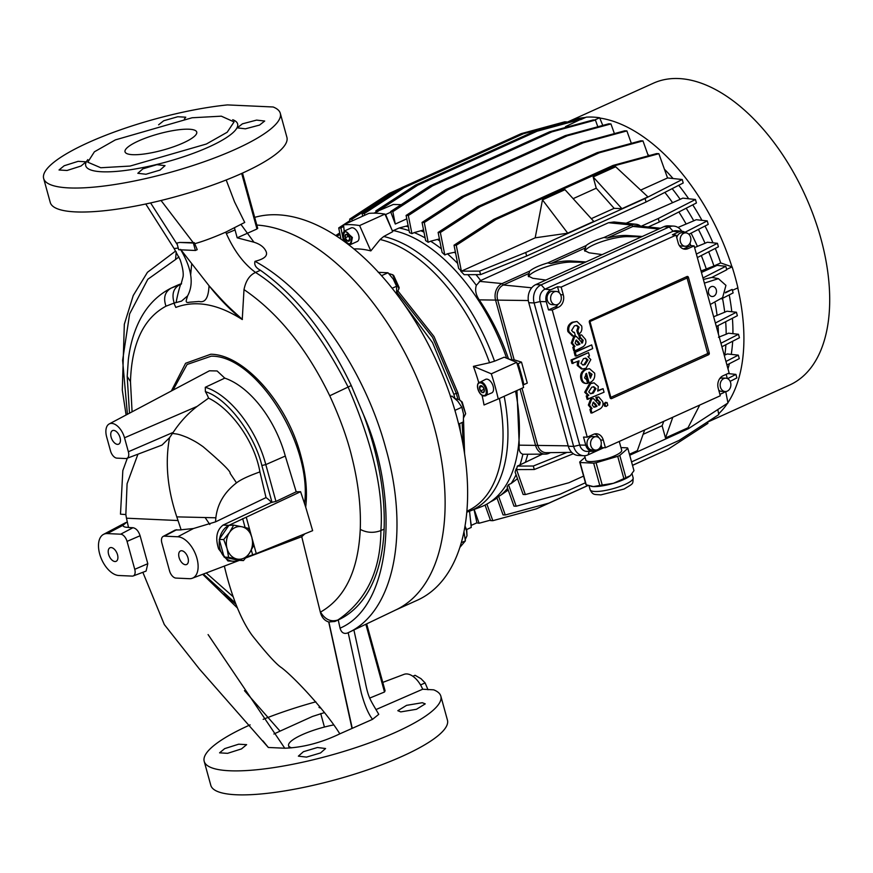 <?xml version="1.0" encoding="UTF-8"?>
<svg xmlns="http://www.w3.org/2000/svg" width="873" height="873" viewBox="0 0 873 873"><rect width="100%" height="100%" fill="white"/><g stroke="black" fill="none" stroke-linecap="round" stroke-linejoin="round"><path stroke-width="1.31" d="M206.388 144.012L227.198 132.238L234.062 121.904L221.327 116.174L192.093 117.768L115.378 139.887L94.393 151.804L87.769 162.192L100.777 167.747L130.066 166.066L206.388 144.012M171.359 390.984L185.6 363.266L210.764 354.242C244.025 354.405 287.206 403.01 300.836 455.619C305.921 474.301 307.536 491.466 305.692 507.115L300.585 491.695L296.198 491.815L285.296 456.044A82.793 46.062 -114.3 0 0 224.776 378.129L205.286 387.285L205.384 391.65A20.526 11.414 -114.3 0 1 208.56 398.143L197.134 406.392C187.935 413.453 179.958 422.106 173.214 432.364L172.494 433.412C177.677 434.252 177.699 433.674 187.302 437.504C196.021 441.705 197.571 442.906 202.994 446.616C222.015 462.865 231.05 471.758 230.101 473.319L236.507 482.867C242.814 478.055 254.239 473.995 259.914 471.889C254.349 440.276 230.145 408.324 208.56 398.143M304.546 503.492C312.545 444.346 255.876 354.962 211.157 356.195L187.095 364.478L172.985 390.122M117.517 554.748A7.442 4.136 -114.3 0 0 109.998 547.764A7.442 4.136 -114.3 0 0 108.601 554.344A7.442 4.136 -114.3 0 0 116.12 561.317A7.442 4.136 -114.3 0 0 117.517 554.748M120.048 437.58A7.442 4.136 -114.3 0 0 112.53 430.596A7.442 4.136 -114.3 0 0 111.133 437.177A7.442 4.136 -114.3 0 0 118.652 444.161A7.442 4.136 -114.3 0 0 120.048 437.58M188.011 557.934A7.442 4.136 -114.3 0 0 180.482 550.95A7.442 4.136 -114.3 0 0 179.085 557.531A7.442 4.136 -114.3 0 0 186.615 564.504A7.442 4.136 -114.3 0 0 188.011 557.934M259.532 125.079L245.4 128.822L237.27 127.851L242.443 123.824L256.586 120.103L264.705 121.031L259.532 125.079M159.977 170.093L145.955 174.251L137.825 173.291L142.888 168.838L156.9 164.659L165.041 165.663L159.977 170.093M80.971 166.045L67.035 170.486L59.026 169.984L64.155 165.761L78.101 161.341L86.089 161.8L80.971 166.045M422.303 702.71L425.249 703.878L416.465 709.28L400.762 711.899L397.815 710.698L406.6 705.34L422.303 702.71M320.522 752.952L306.499 757.109L298.37 756.149L303.433 751.697L317.445 747.506L325.585 748.521L320.522 752.952M241.515 748.892L227.58 753.334L219.57 752.832L224.699 748.619L238.645 744.2L246.633 744.647L241.515 748.892M158.602 124.806L163.709 120.747L177.776 116.742L185.763 117.2L184.378 119.023M138.578 140.935A37.19 8.403 -15.4 0 0 125.025 151.826A37.19 8.403 -15.4 0 0 146.26 153.703A37.19 8.403 -15.4 0 0 183.188 142.954A37.19 8.403 -15.4 0 0 196.741 132.074A37.19 8.403 -15.4 0 0 175.517 130.197A37.19 8.403 -15.4 0 0 138.578 140.935M43.65 178.485L50.263 202.481A122.733 27.729 -15.4 0 0 120.31 208.669A122.733 27.729 -15.4 0 0 242.192 173.225A122.733 27.729 -15.4 0 0 286.901 137.301L280.298 113.304A122.733 27.729 164.6 0 1 235.59 149.228A122.733 27.729 164.6 0 1 113.697 184.683A122.733 27.729 164.6 0 1 43.65 178.485A122.733 27.729 164.6 0 1 88.359 142.572A122.733 27.729 164.6 0 1 227.493 104.913L273.14 106.986A122.733 27.729 164.6 0 1 280.298 113.304M376.077 709.531L422.685 689.223L433.685 689.834A122.733 27.729 164.6 0 1 440.843 696.152A122.733 27.729 164.6 0 1 396.135 732.076A122.733 27.729 164.6 0 1 274.242 767.531A122.733 27.729 164.6 0 1 204.195 761.332A122.733 27.729 164.6 0 1 248.903 725.419A122.733 27.729 164.6 0 1 250.125 724.863M204.195 761.332L210.808 785.329A122.733 27.729 -15.4 0 0 280.855 791.527A122.733 27.729 -15.4 0 0 402.737 756.073A122.733 27.729 -15.4 0 0 447.445 720.149L440.843 696.152M353.871 629.837L365.11 681.3C368.384 698.236 370.207 699.568 378.762 714.332L372.542 719.341C368.384 713.994 364.63 705.188 361.302 692.911L348.185 632.685M262.969 740.871L268.327 747.474L284.762 748.216C302.866 747.55 321.209 742.759 339.815 733.844L372.542 719.341M244.462 690.641L280.047 731.138L273.915 734.018M280.047 731.138L312.425 716.471L324.407 712.619M177.776 536.775A22.316 12.418 65.7 0 1 196.938 558.338A22.316 12.418 65.7 0 1 192.344 578.232A22.316 12.418 65.7 0 1 189.321 578.69L175.942 578.079A7.442 4.136 65.7 0 1 169.548 570.898L161.854 542.951A7.442 4.136 65.7 0 1 163.12 536.437A7.442 4.136 65.7 0 1 164.397 536.164L177.776 536.775L193.424 528.536L181.486 529.736M233.244 561.219A18.595 14.874 -87.4 0 1 224.623 557.236L238.482 560.291A18.595 14.874 -87.4 0 1 233.244 561.219L227.962 560.979L218.643 548.953C215.129 538.074 216.602 530.118 223.052 525.088L271.492 502.379A27.958 15.55 -114.3 0 0 266.014 497.588L215.5 521.879L193.424 528.536M206.224 572.972L232.982 596.565M205.199 517.667L209.836 524.509M338.244 619.95A195.694 108.863 -114.3 0 0 341.278 618.455A191.864 106.735 -114.3 0 0 384.109 529.114A205.908 114.549 -114.3 0 0 363.626 414.981L351.262 385.55C326.862 334.381 296.58 295.947 260.405 270.259C255.811 267.804 254.01 264.835 255.003 261.322C310.133 291.124 364.619 369.039 385.811 448.373C410.124 533.556 393.647 612.835 347.421 633.056L347.421 633.056C343.744 634.158 341.288 632.532 340.055 628.167L338.244 619.95L334.894 621.467L328.717 621.991C324.472 620.616 321.679 617.342 320.336 612.191L320.522 612.093C345.053 598.06 358.29 570.484 360.254 529.387C361.095 506.776 358.279 482.594 351.819 456.852C347.378 438.432 340.023 418.08 329.743 395.785C306.652 348.272 278.072 312.872 244.004 289.596L242.247 319.529C217.868 303.957 195.716 299.93 175.8 307.427L173.934 303.149L181.486 301.13L187.597 295.892C194.09 283.867 191.744 268.371 180.558 249.416M165.99 306.183C163.131 297.868 164.877 291.822 171.195 288.079L179.696 284.762C173.378 288.21 171.544 294.299 174.196 303.029L165.99 306.183C143.532 318.296 131.692 343.427 130.47 381.599L132.085 411.816M176.106 302.538A208.265 115.858 65.7 0 1 180.591 284.358A208.265 115.858 65.7 0 0 176.106 302.538M235.044 229.926L226.391 233.549M428.01 689.757L425.107 682.904L420.993 678.681L415.068 675.287L412.874 676.28M420.557 684.967L425.107 682.904M228.868 525.371L219.57 538.903A18.595 14.874 -87.4 0 1 228.868 525.371L233.669 525.11L241.963 526.779A16.369 13.084 -87.4 0 1 251.828 537.288A16.369 13.084 -87.4 0 1 249.296 553.395A16.369 13.084 -87.4 0 1 236.91 559.004A16.369 13.084 -87.4 0 1 227.045 548.495A16.369 13.084 -87.4 0 1 229.577 532.377A16.369 13.084 -87.4 0 1 241.963 526.779L248.499 528.372L251.828 537.288L253.388 546.116L249.296 553.395L243.447 560.597L228.617 557.323L227.045 548.495L223.728 539.579L229.577 532.377L233.669 525.11M252.297 539.165L256.269 553.58L246.688 556.876M229.785 524.924L300.585 491.695M219.407 539.961L223.979 556.538A18.595 14.874 -87.4 0 1 219.407 539.961L219.243 539.372L223.728 539.579M181.562 283.649A167.354 93.105 -114.3 0 0 176.641 285.58L171.195 288.079M191.645 264.443L190.674 274.755M394.923 610.347A208.265 115.858 65.7 0 0 425.904 400.554A208.265 115.858 65.7 0 0 256.815 225.059A208.265 115.858 65.7 0 1 425.489 399.419A208.265 115.858 65.7 0 1 396.146 609.78L347.727 632.914M257.24 228.104L256.978 228.999L237.183 237.816L253.956 242.203C259.936 244.08 263.886 247.004 265.829 250.977C268.251 255.505 264.65 258.954 255.003 261.322M260.405 270.259L255.549 272.452C288.985 293.503 319.834 331.675 348.087 386.979C372.869 444.313 383.804 492.176 380.879 530.577C380.715 570.658 366.409 600.46 337.927 619.972L334.894 621.467M366.66 623.857L385.08 690.739L384.502 692.005L369.606 698.127M237.183 237.816L234.564 228.148M241.33 224.918L253.956 242.203M244.004 289.596C245.793 280.768 249.634 275.05 255.549 272.452C243.48 263.581 233.549 250.136 225.725 232.142C213.536 237.489 203.202 241.341 194.723 243.698L197.233 249.656L195.41 250.486L193.369 243.054L179.751 242.443L194.275 242.639L194.723 243.698M226.183 179.98L234.553 201.914L244.724 222.44L225.725 232.142M109.201 423.951A14.874 8.272 65.7 0 1 124.512 437.788L128.364 451.756A7.442 4.136 65.7 0 1 126.836 458.39A7.442 4.136 65.7 0 1 125.821 458.543L116.906 458.139A7.442 4.136 65.7 0 1 110.522 450.948L106.67 436.98A14.874 8.272 65.7 0 1 109.201 423.951L209.433 370.796L217.104 370.96L224.776 378.129M305.692 507.115L312.643 530.653L256.269 553.58M320.336 612.191L301.742 536.709L304.928 533.796M179.696 284.762L181.355 284.009M271.492 502.379L275.955 501.429L296.198 491.815M246.361 517.613L251.271 535.411M118.826 575.503A22.316 12.418 65.7 0 1 100.722 557.181A22.316 12.418 65.7 0 1 103.472 534.396A22.316 12.418 65.7 0 1 107.281 533.589L120.67 534.189A7.442 4.136 65.7 0 1 127.054 541.38L134.748 569.316A7.442 4.136 65.7 0 1 133.22 575.951A7.442 4.136 65.7 0 1 132.216 576.104L118.826 575.503M128.833 527.347C125.123 527.434 123.158 526.757 122.94 525.339L127.218 521.814M285.296 456.044L265.807 464.6C256.4 428.883 229.512 394.498 205.286 387.285M266.014 497.588L259.914 471.889M352.256 728.333L328.881 622.034M142.856 572.306L164.32 624.566L199.371 668.98L268.327 747.474M192.344 578.232L239.267 560.411M245.815 557.923L301.742 536.709M224.35 566.064C227.253 578.45 236.103 613.49 252.232 635.5C266.734 653.768 276.523 664.517 281.608 667.747C295.26 678.125 326.055 711.517 339.815 733.844M284.762 748.216L208.09 634.573M181.148 529.878L178.037 520.537L126.476 518.202L128.517 527.499L132.969 527.718C136.123 528.318 138.501 530.991 140.095 535.738L127.054 541.38M126.476 518.202L125.843 514.568L120.485 514.164L122.831 470.58L127.338 458.194M133.22 575.951L146.086 571.084L147.799 563.685L140.095 535.738M181.148 529.889L175.277 529.998L163.12 536.437M215.86 517.787C217.453 503.874 224.339 492.241 236.507 482.867C224.328 492.23 217.453 503.874 215.86 517.787L215.5 521.879L215.86 517.787L176.793 516.871L178.037 520.537M137.945 454.178L127.087 483.718L125.843 514.568M126.836 458.39L162.007 445.077L169.558 437.689L172.494 433.412M169.558 437.689C164.942 462.33 167.354 488.727 176.793 516.871M263.166 719.352A122.733 27.729 164.6 0 1 315.84 701.827M321.078 708.298L319.027 707.436L319.529 706.344M382.789 682.391L404.024 674.36A20.286 11.284 65.7 0 1 422.685 689.223M181.595 301.087L173.934 303.149M178.245 248.041L174.109 248.554L145.769 203.998M150.603 202.94L177.295 244.615M193.228 242.639L161.047 200.495M195.41 250.486L178.703 249.722L176.881 243.087L179.751 242.443M180.602 249.383L209.062 285.766C226.653 305.299 225.594 304.142 242.399 319.463M194.275 242.639L193.369 243.054M209.062 285.766C219.549 299.057 230.614 310.308 242.247 319.529M187.597 295.892C186.407 300.203 184.399 303.498 189.779 302.178L199.088 301.48C206.879 303.357 208.571 294.245 209.029 285.809M223.979 556.538L224.623 557.236M228.617 557.323L224.132 557.127M238.482 560.291L243.447 560.597M291.691 747.834A37.19 8.403 164.6 0 1 288.581 745.607A37.19 8.403 164.6 0 1 333.453 724.972M486.774 379.133A7.442 4.136 -114.3 0 0 485.628 379.34L480.576 381.938C486.108 381.752 490.277 396.298 484.58 395.906L491.761 392.894A7.442 4.136 -114.3 0 0 492.852 385.364A7.442 4.136 -114.3 0 0 486.774 379.133M480.968 385.68A3.721 2.073 -114.3 0 0 480.892 385.68A3.721 2.073 -114.3 0 0 479.517 387.448A3.721 2.073 -114.3 0 0 480.554 390.94A3.721 2.073 -114.3 0 0 482.976 392.664A3.721 2.073 -114.3 0 0 484.362 390.908A3.721 2.073 -114.3 0 0 483.315 387.416A3.721 2.073 -114.3 0 0 480.968 385.68M481.023 385.735L479.517 387.448L480.554 390.94L482.976 392.664L484.362 390.908L483.315 387.416L481.023 385.735M480.554 390.94L484.133 389.325M479.517 387.448L482.082 386.281M344.933 230.756C342.827 232.458 342.303 234.804 343.329 237.783C345.653 243.032 348.229 245.204 351.066 244.309L357.253 241.505A7.442 4.136 -114.3 0 0 358.65 234.924A7.442 4.136 -114.3 0 0 351.132 227.951L344.933 230.756L352.386 237.489L351.001 244.331M346.472 234.291A3.721 2.073 -114.3 0 0 345.435 234.772A3.721 2.073 -114.3 0 0 345.239 237.805A3.721 2.073 -114.3 0 0 347.236 240.817A3.721 2.073 -114.3 0 0 349.429 240.795A3.721 2.073 -114.3 0 0 349.626 237.762A3.721 2.073 -114.3 0 0 347.629 234.75A3.721 2.073 -114.3 0 0 346.472 234.291M346.821 234.662L345.435 234.772L345.239 237.805L347.236 240.817L349.429 240.795L349.626 237.762L346.821 234.662M347.236 240.817L349.691 239.715M345.239 237.805L348.851 236.168M398.175 291.287L434.001 336.52L457.943 392.992L459.744 399.987M463.541 420.295L464.578 453.665M465.32 539.339L466.99 535.782L466.52 530.609L464.938 526.714M465.036 526.103L466.749 530.064L466.99 535.782M463.694 417.534L465.647 413.769L461.435 401.602L459.274 399.67L455.182 398.634M459.274 399.67L462.199 402.049L465.647 413.769M392.588 274.7L393.668 275.432L399.125 287.512L398.961 288.799L392.588 274.7L388.845 273.598M396.877 292.651L398.961 288.799M395.534 610.063L417.425 600.177A208.265 115.858 -114.3 0 0 447.969 389.162A208.265 115.858 -114.3 0 0 277.745 214.802A208.265 115.858 -114.3 0 0 254.698 217.377M450.413 396.713L451.919 396.091L457.823 401.242L461.828 407.244L463.552 414.162L463.367 421.932L458.641 424.071M353.849 248.925A141.535 78.734 65.7 0 1 358.105 248.947A141.535 78.734 65.7 0 1 370.829 250.911L380.104 239.508L383.738 236.496A148.748 82.749 65.7 0 1 494.522 361.193L504.234 357.188L516.663 362.36L491.313 373.819A167.354 93.105 65.7 0 1 498.243 398.972L484.035 404.985A141.535 78.734 65.7 0 0 482.016 395.196M461.326 542.679L465.396 540.845L459.929 547.316M463.978 531.832L465.396 540.845M454.92 410.365L461.828 407.244M450.599 396.691L451.919 396.091M392.108 288.276L396.571 286.257L396.658 294.136M381.512 275.704L388.016 272.769L393.243 279.076L396.571 286.257M378.227 272.321L388.016 272.769M380.104 239.508A147.581 82.106 65.7 0 1 489.567 362.721L473.395 366.354A141.535 78.734 65.7 0 1 478.731 382.592M473.395 366.354L491.313 373.819M489.567 362.721L494.522 361.193M370.829 250.911L359.6 225.561L384.938 214.103L392.73 231.672L383.738 236.496M345.37 242.301L345.315 241.712M344.202 231.225L343.536 224.83A167.354 93.105 65.7 0 1 359.6 225.561M384.938 214.103A167.354 93.105 -114.3 0 0 368.875 213.372L343.536 224.83M469.543 511.196L471.245 527.445L466.597 529.551M498.243 398.972L523.593 387.514A167.354 93.105 -114.3 0 0 516.663 362.36M392.13 230.319A149.501 83.175 65.7 0 1 506.613 358.17M515.55 391.148A149.501 83.175 65.7 0 1 480.652 506.995L469.39 511.251A148.748 82.749 65.7 0 0 504.168 396.287M710.349 304.448L722.626 297.595L725.943 285.362L718.392 278.651L704.38 283.114M590.846 445.677A6.689 5.358 92.6 0 0 595.604 450.075A6.689 5.358 92.6 0 0 600.984 441.094A6.689 5.358 92.6 0 0 596.215 436.696A6.689 5.358 92.6 0 0 590.846 445.677M596.215 436.696L592.647 436.533A6.689 5.358 92.6 0 0 587.278 445.514A6.689 5.358 92.6 0 0 592.036 449.911L595.604 450.075M550.896 300.421A6.689 5.358 92.6 0 0 555.664 304.819A6.689 5.358 92.6 0 0 561.033 295.838A6.689 5.358 92.6 0 0 556.276 291.44A6.689 5.358 92.6 0 0 550.896 300.421M556.276 291.44L552.696 291.276A6.689 5.358 92.6 0 0 547.327 300.257A6.689 5.358 92.6 0 0 552.096 304.655L555.664 304.819M720.454 387.154A6.689 5.358 92.6 0 0 725.223 391.551A6.689 5.358 92.6 0 0 730.592 382.57A6.689 5.358 92.6 0 0 725.823 378.173A6.689 5.358 92.6 0 0 720.454 387.154M718.741 390.133A6.689 5.358 92.6 0 0 721.655 391.388L725.223 391.551A9.33 7.464 -87.4 0 1 723.313 392.839L719.909 394.378M680.438 241.854A6.689 5.358 92.6 0 0 685.196 246.251A6.689 5.358 92.6 0 0 690.576 237.27A6.689 5.358 92.6 0 0 685.807 232.873A6.689 5.358 92.6 0 0 680.438 241.854M679.096 245.149A6.689 5.358 92.6 0 0 681.627 246.088L685.196 246.251M716.264 289.738A5.052 4.049 92.6 0 0 712.663 286.42A5.052 4.049 92.6 0 0 708.603 293.208A5.052 4.049 92.6 0 0 712.204 296.525A5.052 4.049 92.6 0 0 716.264 289.738M707.632 422.096L789.792 384.949A165.575 92.112 -114.3 0 0 820.882 238.569A165.575 92.112 -114.3 0 0 653.353 83.219L567.548 122.013A165.575 92.112 -114.3 0 0 567.035 122.242M707.599 421.932A165.575 92.112 -114.3 0 0 714.409 417.458M718.643 413.824A165.575 92.112 -114.3 0 0 727.558 403.228M727.918 402.682A165.575 92.112 -114.3 0 0 737.761 287.915M727.94 373.557L735.917 374.408L736.888 377.9L730.144 381.359M573.343 453.731L534.276 469.51L516.489 469.587L517.351 466.095L519.992 464.894A148.759 82.76 -114.3 0 0 522.862 454.255C519.806 453.12 518.595 450.097 519.249 445.165L516.947 390.515M571.193 231.541L567.679 233.2L571.204 231.596M339.728 232.96L335.679 235.579M583.579 476.101L568.89 482.736L525.36 494.565L516.27 468.779M629.717 455.237L688.284 428.752L727.973 402.955L725.703 391.541M699.753 405.05L688.011 427.77L665.488 437.951L662.116 425.74L643.106 434.328M644.656 429.963L637.323 450.686L629.444 454.255M571.248 231.596L593.782 221.415L564.995 189.692L542.471 199.884L535.182 237.816L461.391 271.176L456.263 245.302L454.025 245.193L458.641 268.426L461.391 271.176M573.135 198.662L596.248 188.208L593.16 176.957L615.683 166.776L647.908 196.851L644.46 198.498L647.908 196.851M640.684 190.107L667.539 177.961L658.864 153.692L615.334 165.51L613.108 165.412L493.714 219.396L454.025 245.193M456.263 245.302L495.94 219.505L615.334 165.51M644.46 198.498L621.936 208.68L614.134 208.331L591.283 218.665M567.679 233.2L535.182 237.816M667.529 177.939L682.239 179.511L683.199 183.003L646.053 202.012L526.659 256.007L525.699 252.515L479.626 271.121L460.879 271.154M525.699 252.515L645.092 198.52L682.239 179.511M727.995 368.832A148.759 82.76 -114.3 0 0 729.392 363.692M731.258 354.383A148.759 82.76 -114.3 0 0 732.665 341.234M732.927 333.672A148.759 82.76 -114.3 0 0 732.403 318.263M731.781 311.726A148.759 82.76 -114.3 0 0 729.217 294.91M585.521 117.484A165.575 92.112 -114.3 0 0 567.548 122.013M732.414 290.338L737.914 287.85A165.87 92.276 -114.3 0 0 732.141 266.887L720.705 262.926A148.759 82.76 -114.3 0 0 715.293 248.39M731.945 266.822A165.575 92.112 -114.3 0 0 599.762 118.041L599.653 117.757A165.87 92.276 -114.3 0 0 586.263 117.146L580.752 119.634M602.785 125.428L599.762 118.041M712.968 242.836A148.759 82.76 -114.3 0 0 705.002 226.042M701.957 220.334A148.759 82.76 -114.3 0 0 692.747 204.86M688.688 198.771A148.759 82.76 -114.3 0 0 678.703 185.305M673.05 178.529A148.759 82.76 -114.3 0 0 664.418 169.231M649.239 155.59A148.759 82.76 -114.3 0 0 647.821 154.488M687.946 248.663L694.122 245.88L729.141 373.011L722.964 375.805A9.668 7.737 92.6 0 0 718.206 388.169L720.29 395.764L605.404 447.707L603.308 440.123A9.668 7.737 92.6 0 0 596.434 433.772A9.668 7.737 92.6 0 0 593.487 434.35L587.256 437.166L552.238 310.035L558.469 307.209A9.668 7.737 92.6 0 0 563.292 294.823L561.164 287.086L676.051 235.132L678.179 242.869A9.668 7.737 92.6 0 0 685.065 249.22A9.668 7.737 92.6 0 0 687.946 248.663L684.377 248.51L690.707 245.64L694.122 245.88M688.459 277.418L709.236 352.867A1.484 1.189 -87.4 0 1 708.494 354.776L611.624 398.579A1.484 1.189 -87.4 0 1 610.118 397.684L589.33 322.235A1.484 1.189 -87.4 0 1 590.072 320.336L686.942 276.534A1.484 1.189 -87.4 0 1 688.459 277.418L589.962 321.526L610.849 397.346L707.719 353.543L687.029 277.843M606.004 402.529L603.843 403.501L604.585 406.174L606.266 406.414L607.804 405.247L607.073 402.573L605.382 402.333M581.014 338.375L582.127 340.11L581.363 342.98M581.614 334.894L579.836 335.221L580.731 338.462L583.197 340.154L582.433 343.034L576.366 336.487L574.652 336.847L572.328 343.034L574.98 346.395L573.899 347.41L574.87 350.935L583.164 346.701C585.707 344.78 586.481 342.347 585.477 339.39L581.614 334.894L578.766 335.177L579.661 338.408L581.593 338.309M576.366 336.487L573.583 336.792L571.258 342.991L573.91 346.352L572.83 347.356L573.801 350.891L574.87 350.935M589.526 368.722L586.394 369.366C582.498 371.32 581.014 374.495 581.953 378.893C582.673 382.036 584.539 383.574 587.54 383.487L586.7 379.842L584.572 377.856L586.481 373.371L589.122 382.941C593.444 381.206 595.288 377.944 594.644 373.153L589.526 368.722L585.325 369.323C581.429 371.265 579.945 374.441 580.883 378.849C581.604 381.992 583.47 383.52 586.47 383.443M585.608 374.015L588.053 382.898L589.122 382.941M574.183 352.288L575.198 355.955L576.267 355.998L592.691 348.578L591.687 344.9L574.183 352.288L575.252 352.332L576.267 355.998M576.289 325.367L578.035 327.091L576.813 330.583L577.871 333.977L578.941 334.032C581.429 332.406 582.346 329.732 581.691 326L576.966 321.46L573.277 322.301C569.523 324.298 568.094 327.419 568.978 331.664L573.365 336.007L575.351 335.734L574.412 332.34L573.168 332.318M576.966 321.46L572.208 322.246C568.454 324.243 567.014 327.364 567.908 331.62L572.295 335.963L573.365 336.007M588.522 352.605L571.029 359.982L571.99 363.474L579.028 360.822L578.297 365.492L582.542 369.006L585.99 368.275L590.814 359.6L587.933 356.653L589.439 355.922L588.522 352.605L572.099 360.036L573.059 363.517M577.588 361.466L577.217 365.438L581.473 368.963L582.542 369.006M598.114 400.456L599.227 402.191L598.463 405.072M598.714 396.986L596.936 397.313L597.83 400.543L600.297 402.235L599.533 405.116L593.465 398.568L591.752 398.928L589.439 405.116L592.08 408.488L590.999 409.492L591.97 413.027L600.264 408.782C602.807 406.862 603.581 404.428 602.577 401.471L598.714 396.986L595.866 397.259L596.761 400.489L598.692 400.391M593.465 398.568L590.683 398.885L588.358 405.072L591.01 408.433L589.93 409.437L590.901 412.973L591.97 413.027M594.033 382.854L589.613 383.52L584.692 392.228L587.747 395.283L586.22 395.971L587.147 399.321L604.051 392.206L603.079 388.681L597.721 391.104L598.321 386.51L594.033 382.854L590.694 383.574L585.772 392.272L588.806 395.283L587.289 396.026L588.216 399.376M603.079 388.681L598.114 390.406M725.605 292.291L732.163 289.421L725.398 292.881M713.645 316.768L724.721 312.218A148.759 82.76 -114.3 0 0 722.528 298.337M724.721 312.218L726.958 311.214L736.419 312.228L715.369 322.999M718.457 337.251L726.183 334.239A148.759 82.76 -114.3 0 0 725.67 321.711M726.183 334.239L728.475 333.202L738.482 334.272L720.945 343.253M724.252 355.278L724.852 355.049A148.759 82.76 -114.3 0 0 725.889 344.704M724.852 355.049L727.274 353.958L738.318 355.136L725.954 361.466M490.637 501.757A148.759 82.76 -114.3 0 0 497.032 498.057M587.933 485.464L548.801 503.154L505.271 514.983L503.044 514.884L496.846 497.545L500.971 495.035A148.759 82.76 -114.3 0 0 507.584 488.28M585.412 482.769L559.713 494.391L516.183 506.22L513.957 506.111L507.082 486.872L508.49 484.69L511.12 483.5A148.759 82.76 -114.3 0 0 516.074 474.726M525.36 494.565L523.123 494.467L515.114 472.042L516.161 468.823M550.448 452.629L548.866 453.338A13.03 10.421 -87.4 0 1 545.396 454.124A13.03 10.421 -87.4 0 1 535.629 445.568L520.079 389.096M521.989 388.234L537.648 445.099A11.535 9.232 92.6 0 0 546.302 452.683L571.717 452.356M508.392 358.912L508.512 358.868C501.266 337.796 491.51 318.132 479.233 299.865C475.829 294.812 474.857 289.967 476.331 285.351A148.759 82.76 -114.3 0 0 467.873 274.668M526.659 256.007L480.587 274.613L464.163 274.689L460.769 271.197M457.648 263.428A148.759 82.76 -114.3 0 0 447.402 253.792L444.815 254.971L442.109 252.461L438.126 232.414L477.804 206.617L597.208 152.633L640.738 140.804L642.965 140.902L599.435 152.731L597.208 152.633M441.389 248.838A148.759 82.76 -114.3 0 0 430.607 241.199L428.196 242.29L425.653 240.599L422.052 222.429L461.73 196.632L581.123 142.648L624.653 130.819L626.89 130.917L583.36 142.746L581.123 142.648M425.118 237.914A148.759 82.76 -114.3 0 0 414.217 232.589L411.925 233.626L409.513 232.622L406.098 215.435L445.787 189.637L565.18 135.653L608.71 123.824L610.936 123.922L567.406 135.752L565.18 135.653M409.121 230.668A148.759 82.76 -114.3 0 0 399.147 227.984L393.396 230.581M701.041 271.012L713.939 265.981A148.759 82.76 -114.3 0 0 708.669 251.784M713.939 265.981L720.705 262.926M626.137 223.226L680.187 199.328A148.759 82.76 -114.3 0 0 672.166 188.644M680.187 199.328L682.806 198.138L695.443 199.491L658.297 218.501L641.219 226.227M677.972 227.46L693.762 220.814A148.759 82.76 -114.3 0 0 686.178 208.221M693.762 220.814L696.196 219.712L707.25 220.902L684.945 232.316M694.581 247.55L705.057 243.272A148.759 82.76 -114.3 0 0 698.411 229.413M705.057 243.272L707.37 242.236L717.431 243.305L696.381 254.087M550.852 263.548L547.72 262.937L586.023 245.629L585.445 247.899L550.852 263.548C558.818 261.562 565.529 260.7 570.986 260.972L571.291 262.096L585.15 262.293M660.49 228.235L636.854 225.78A11.535 9.232 92.6 0 0 632.914 226.434L607.172 238.078L604.04 237.478L631.637 224.994A13.03 10.421 -87.4 0 1 636.079 224.252A13.03 10.421 -87.4 0 1 640.695 226.172M585.445 247.899L584.474 250.475L589.057 252.799L602.174 254.6M585.925 261.944L570.986 260.972M642.244 236.474L627.305 235.514C621.849 235.241 615.138 236.092 607.172 238.078M511.12 483.5L517.493 478.699M534.276 469.51L533.316 466.018L517.351 466.095M717.049 315.229A147.275 81.931 -114.3 0 0 715.205 303.171M718.414 334.086A147.275 81.931 -114.3 0 0 718.043 325.618M439.425 238.94L430.607 241.199M631.332 143.358L626.89 130.917M428.196 242.29L424.278 222.528L463.956 196.731L583.36 142.746M463.956 196.731L461.73 196.632M424.278 222.528L422.052 222.429M423.547 229.992L414.217 232.589M423.972 232.109A147.275 81.931 -114.3 0 0 421.375 230.985M439.839 241.024A147.275 81.931 -114.3 0 0 437.788 239.682M395.753 191.558L391.551 193.457L389.325 193.359L401.351 187.913M389.325 193.359L349.637 219.156L350.171 221.829M391.551 193.457L351.874 219.254L352.201 220.913M351.874 219.254L349.637 219.156M686.025 223.826A147.275 81.931 -114.3 0 0 678.856 211.964M697.374 246.295A147.275 81.931 -114.3 0 0 691.078 233.167M490.44 520.155L479.081 523.243L474.159 509.45M479.081 523.243L476.767 522.883M474.028 509.494L476.931 522.807L471.256 525.371L470.361 518.977M735.917 374.408L727.624 378.653M519.992 464.894L542.373 454.167M567.003 452.41L533.316 466.018M525.524 461.784A147.275 81.931 -114.3 0 0 527.729 454.353M545.396 454.124L522.862 454.255M614.396 133.602L610.936 123.922M411.925 233.626L408.335 215.533L448.013 189.736L567.406 135.752M448.013 189.736L445.787 189.637M408.335 215.533L406.098 215.435M408.127 225.627L399.147 227.984M408.346 226.762A147.275 81.931 -114.3 0 0 406.491 226.369M349.931 220.629L338.724 227.918L340.95 239.115M343.689 226.249L340.95 228.017L343.526 240.948M340.95 228.017L338.724 227.918M485.05 505.063L490.593 520.592L492.819 520.69L536.36 508.861L588.042 485.497M632.51 465.385L656.169 454.604M492.819 520.69L486.894 504.092M476.331 285.351L480.663 280.528L608.514 222.724L614.035 221.971L636.079 224.252M672.341 202.329A147.275 81.931 -114.3 0 0 664.844 192.398M480.663 280.528A147.275 81.931 -114.3 0 0 475.992 274.635M480.587 274.613L479.626 271.121M646.053 202.012L645.092 198.52M658.864 153.692L656.638 153.583L613.108 165.412M551.9 131.878L432.506 185.873L430.28 185.763L549.674 131.779L593.204 119.95L595.43 120.059L551.9 131.878L549.674 131.779M430.28 185.763L390.591 211.561L395.283 224.045L406.774 218.85M597.83 126.781L595.43 120.059M432.506 185.873L392.828 211.67L395.283 224.045M392.828 211.67L390.591 211.561M340.001 234.324L336.88 236.354M632.489 465.309L668.194 449.169L707.883 423.372L707.588 421.888M500.971 495.035L508.206 490.026M505.271 514.983L498.538 496.137M507.3 490.44A147.275 81.931 -114.3 0 0 508.097 489.731M706.181 268.688A147.275 81.931 -114.3 0 0 701.303 255.549M495.94 219.505L493.714 219.396M455.4 252.09L447.402 253.792M455.641 253.334A147.275 81.931 -114.3 0 0 454.637 252.439M537.135 131.212L417.741 185.196L415.504 185.098L534.909 131.114L578.439 119.285L580.665 119.383L537.135 131.212L534.909 131.114M415.504 185.098L375.827 210.895L376.077 212.183M565.191 127.567L565.573 126.585L580.665 119.383M417.741 185.196L378.053 210.993L393.33 204.457L401.253 204.642M378.053 210.993L375.827 210.895M373.906 213.165L378.129 211.331M631.55 461.904L679.118 440.407L718.795 414.61L717.792 409.568M516.183 506.22L508.49 484.69M648.312 155.852L642.965 140.902M444.815 254.971L440.352 232.513L480.041 206.715L599.435 152.731M480.041 206.715L477.804 206.617M440.352 232.513L438.126 232.414M523.396 133.755L404.003 187.75L401.766 187.64L521.17 133.656L564.7 121.827L566.926 121.936L523.396 133.755L521.17 133.656M401.766 187.64L362.088 213.448L362.633 216.198M404.003 187.75L364.314 213.547L364.663 215.282M364.314 213.547L362.088 213.448M522.992 384.906L523.909 384.611A165.87 92.276 -114.3 0 0 518.136 363.659L516.947 363.244M391.682 229.315L385.637 214.518A165.87 92.276 -114.3 0 0 385.091 214.442M508.512 358.868L512.058 359.982L495.613 300.268A13.03 10.421 -87.4 0 1 502.106 283.572L529.704 271.088C533.316 268.142 539.318 265.425 547.72 262.937M586.023 245.629C589.635 242.672 595.637 239.955 604.04 237.478M529.704 271.088L529.125 273.369L503.383 285.002A11.535 9.232 92.6 0 0 497.632 299.799L514.164 359.818L512.058 359.982M523.909 384.611L527.281 383.083L521.508 362.131L514.164 359.818M529.125 273.369L528.154 275.944L532.737 278.269L545.854 280.058M717.431 243.305L718.403 246.808L697.341 257.579M738.482 334.272L739.442 337.764L721.906 346.745M701.445 272.452L717.115 265.37L725.79 266.298L702.961 277.985M725.79 266.298L726.751 269.79L711.855 277.418L703.376 279.469M738.318 355.136L739.278 358.628L726.925 364.958M695.443 199.491L696.414 202.983L659.268 222.004L658.297 218.501M648.279 226.969L659.268 222.004M732.163 289.421L733.124 292.913L721.491 298.861M707.25 220.902L708.221 224.394L688.884 234.28M736.419 312.228L737.379 315.72L716.329 326.491M584.921 251.238A25.284 5.718 164.6 0 1 601.464 241.745A25.284 5.718 164.6 0 1 627.611 236.627L641.469 236.823M528.601 276.708A25.284 5.718 164.6 0 1 545.145 267.214A25.284 5.718 164.6 0 1 571.291 262.096M681.791 231.258A14.132 11.305 92.6 0 0 673.53 226.085L668.183 225.845A14.132 11.305 92.6 0 0 663.884 226.696L535.815 284.598A14.132 11.305 92.6 0 0 528.776 302.713L568.29 446.201A14.132 11.305 92.6 0 0 578.352 455.477L583.71 455.717A14.132 11.305 92.6 0 0 588.009 454.877L603.821 447.729M673.53 226.085A14.132 11.305 92.6 0 0 669.242 226.936L541.173 284.838A14.132 11.305 92.6 0 0 534.123 302.953L573.648 446.441A14.132 11.305 92.6 0 0 583.71 455.717M676.051 235.132L672.428 234.782L678.954 231.825A9.33 7.464 -87.4 0 1 682.14 231.29L676.368 230.701A9.668 7.737 92.6 0 0 673.072 231.247L545.003 289.159A9.668 7.737 92.6 0 0 540.18 301.545L579.705 445.034A9.668 7.737 92.6 0 0 586.951 451.385L592.745 451.308A9.33 7.464 -87.4 0 1 585.761 445.175L583.524 437.078L587.256 437.166M552.238 310.035L548.506 309.937L546.236 301.698A9.33 7.464 -87.4 0 1 550.885 289.738L557.541 286.726L561.164 287.086M597.361 449.791L595.244 450.752A9.33 7.464 -87.4 0 1 592.745 451.308M605.404 447.707L601.89 447.74L597.918 449.54M689.997 243.076L690.707 245.64M726.161 374.364L727.307 378.511M682.14 231.29A9.33 7.464 -87.4 0 1 685.687 232.862M594.633 120.016L599.653 117.757M569.567 126.378L565.573 126.585M391.311 211.953L385.637 214.518M521.508 362.131L518.136 363.659M726.642 269.375L732.141 266.887M576.813 330.583L577.882 330.627L579.105 327.146L576.857 325.345L574.401 325.891L571.586 330.496L573.692 332.406M577.882 330.627L578.941 334.032M591.687 344.9L575.252 352.332M580.981 363.386L583.175 365.012L585.085 364.619L588.02 360.014L585.881 358.126L583.448 358.683L580.981 363.386M572.099 360.036L571.029 359.982M582.662 364.947L584.015 364.565L586.951 359.96L585.314 358.137M585.652 383.454L587.54 383.487M592.047 374.255L588.795 372.356L590.41 378.205L592.047 374.255L589.046 372.291M589.559 372.258L588.795 372.356M590.192 377.431L590.977 374.201M595.779 406.818L597.001 406.272L595.408 403.795L593.149 402.289L592.254 405.236L594.207 407.189L595.779 406.818L594.709 406.774L595.932 406.218L593.247 402.246M593.815 402.147L593.149 402.289M592.08 408.488L591.01 408.433M590.999 409.492L589.93 409.437M596.936 397.313L595.866 397.259M593.705 407.102L594.709 406.774M597.001 406.272L595.932 406.218M595.408 403.795L594.327 403.741M578.679 344.737L579.901 344.18L578.297 341.703L576.049 340.208L575.154 343.154L577.108 345.108L578.679 344.737L577.599 344.693L578.832 344.137L576.147 340.164M576.715 340.055L576.049 340.208M574.98 346.395L573.91 346.352M573.899 347.41L572.83 347.356M579.836 335.221L578.766 335.177M576.606 345.021L577.599 344.693M579.901 344.18L578.832 344.137M578.297 341.703L577.228 341.659M607.073 402.573L604.913 403.544L605.655 406.218L604.585 406.174M593.356 393.079L595.997 388.616L593.836 386.728L591.719 387.219L588.708 391.922L590.759 393.723L593.356 393.079L592.287 393.036L594.928 388.572L593.269 386.75M588.817 395.327L587.747 395.283M588.806 395.283L587.725 395.229M587.289 396.026L586.22 395.971M590.257 393.658L592.287 393.036M593.16 176.957L621.936 208.68M614.134 208.331L596.248 188.208M542.471 199.884L567.69 233.124M672.81 417.229L665.488 437.951M662.116 425.74L663.775 421.321M548.506 309.937L554.901 307.056A9.668 7.737 92.6 0 0 558.273 304.11M559.178 292.695L557.541 286.726M685.807 232.873L682.239 232.709A6.689 5.358 92.6 0 0 676.771 237.751M683.297 248.881A9.668 7.737 92.6 0 0 684.377 248.51M725.823 378.173L722.255 378.009A6.689 5.358 92.6 0 0 719.658 378.718M601.89 447.74L601.104 444.903M598.834 437.711A9.668 7.737 92.6 0 0 594.633 433.957M617.724 456.339A25.022 5.653 -15.4 0 0 618.771 455.881A25.022 5.653 -15.4 0 0 619.775 455.411L625.908 477.695A25.022 5.653 164.6 0 1 624.915 478.164A25.022 5.653 164.6 0 1 623.868 478.622L617.724 456.339L596.084 462.745L602.228 485.028L613.446 483.293A22.316 5.042 164.6 0 1 593.411 486.588A22.316 5.042 164.6 0 1 591.141 486.326A22.316 5.042 164.6 0 1 590.966 486.283M619.263 441.443L621.696 450.261A18.595 4.201 164.6 0 1 614.919 455.706A18.595 4.201 164.6 0 1 596.455 461.075A18.595 4.201 164.6 0 1 585.838 460.136L584.615 455.717M630.579 475.447A22.316 5.042 164.6 0 1 630.546 475.469A22.316 5.042 164.6 0 1 630.35 475.654A22.316 5.042 164.6 0 1 623.693 479.55A22.316 5.042 164.6 0 1 613.446 483.293L623.868 478.622M625.908 477.695L630.35 475.654L633.973 470.678L627.829 448.395L619.775 455.411M627.829 448.395A25.022 5.653 -15.4 0 0 627.447 447.86L620.954 447.576M579.694 462.003A25.022 5.653 -15.4 0 0 580.076 462.526L586.22 484.81A25.022 5.653 164.6 0 1 585.838 484.286L579.694 462.003L585.063 457.332M602.228 485.028A25.022 5.653 164.6 0 1 599.795 485.432L593.662 463.148L580.076 462.526M593.662 463.148A25.022 5.653 -15.4 0 0 596.084 462.745M586.22 484.81L593.411 486.588L599.795 485.432M87.813 159.628A78.766 17.787 -15.4 0 0 120.518 171.021A78.766 17.787 -15.4 0 0 208.92 146.948A78.766 17.787 -15.4 0 0 232.709 119.721M175.189 251.348L147.45 272.3L133.242 295.521L124.326 324.276L122.296 390.144L126.094 414.991M252.526 554.442L251.348 550.132M245.106 527.51L242.661 518.627M223.052 525.088L228.879 525.35M235.797 604.192L223.968 594.066M127.414 414.293L122.613 360.298L129.63 313.909L147.81 279.284L175.549 259.521L176.226 251.762M178.954 256.902L175.549 259.521M340.055 628.167C393.079 605.644 399.365 495.973 363.626 414.981M351.262 385.55L329.743 395.785M365.842 624.25L384.502 692.005M241.679 173.454L256.978 228.999M341.278 618.455L337.927 619.972C330.932 622.242 325.127 619.623 320.522 612.093M384.109 529.114L380.879 530.577C373.688 533.228 366.813 532.836 360.254 529.387M129.499 413.191L127.196 376.449L130.47 381.599M124.512 437.788L197.134 406.392M107.281 533.589L122.94 525.339M275.955 501.429L265.807 464.6L261.856 465.505C254.763 435.387 227.842 398.503 205.384 391.65M272.016 502.401L261.856 465.505M351.994 728.453L328.717 621.991M176.695 529.693L164.397 536.164M120.67 534.189L132.969 527.718M147.799 563.685L134.748 569.316M128.364 451.756L173.214 432.364M483.806 395.469C478.808 395.895 474.857 382.516 480.063 382.887C485.017 382.418 489.033 395.796 483.806 395.469M351.382 237.74C351.153 245.88 348.523 245.902 343.482 237.816C343.689 229.686 346.33 229.664 351.382 237.74M460.398 431.448L459.645 423.612M454.931 398.426L453.818 394.203L456.339 393.417L457.768 398.874M462.155 422.488L463.345 446.114M397.084 292.52L432.593 337.382L456.339 393.417L457.943 392.992M453.818 394.203L432.55 342.642L400.871 299.81M499.389 398.448A147.581 82.106 65.7 0 1 466.913 511.196M519.249 445.165L568.192 445.841M608.514 222.724L631.637 224.994L632.914 226.434L658.82 228.988M479.233 299.865L528.329 300.541M479.277 281.324L502.106 283.572L503.383 285.002L531.712 287.795M548.866 453.338L549.128 452.64M627.305 235.514L627.611 236.627M546.236 301.698L540.18 301.545L534.123 302.953L528.776 302.713M550.885 289.738L545.003 289.159L541.173 284.838L535.815 284.598M585.761 445.175L579.705 445.034L573.648 446.441L568.29 446.201M678.954 231.825L673.072 231.247L669.242 226.936L663.884 226.696M589.319 451.363L588.009 454.877M686.833 277.723A1.484 0.829 65.7 0 1 686.942 276.534M589.962 321.526A1.484 0.829 65.7 0 1 590.072 320.336M709.236 352.867L707.817 353.292M589.864 321.777L589.319 322.181M708.494 354.776A1.484 0.829 65.7 0 1 707.719 353.543M610.642 397.226L610.096 397.63M611.624 398.579A1.484 0.829 65.7 0 1 610.849 397.346M573.277 322.301L572.208 322.246M568.978 331.664L567.908 331.62M585.085 364.619L584.015 364.565M588.02 360.014L586.951 359.96M586.394 369.366L585.325 369.323M581.953 378.893L580.883 378.849M600.297 402.235L599.227 402.191M591.752 398.928L590.683 398.885M589.439 405.116L588.358 405.072M583.197 340.154L582.127 340.11M574.652 336.847L573.583 336.792M572.328 343.034L571.258 342.991M604.913 403.544L603.843 403.501M595.997 388.616L594.928 388.572M554.901 307.056L558.469 307.209M560.619 294.703L563.292 294.823M600.591 440.003L603.308 440.123M633.165 477.913C632.729 484.711 633.853 483.064 624.064 489.044L600.831 494.893C594.48 494.238 593.127 495.526 590.137 489.764A22.316 5.042 -15.4 0 0 602.872 490.888A22.316 5.042 -15.4 0 0 625.035 484.439A22.316 5.042 -15.4 0 0 633.165 477.913L632.041 473.81M202.7 574.314L237.292 607.859M242.498 173.083L257.721 228.344M127.196 376.449L128.342 359.611C129.913 346.505 133.111 334.599 137.956 323.916C145.322 307.656 156.289 295.761 170.868 288.232M235.317 602.937L203.365 574.063M103.472 534.396L125.843 522.534M174.12 248.565L180.198 259.859C182.643 267.28 183.603 272.889 183.079 276.708L181.049 284.249M288.581 745.607L289.258 748.041M320.718 713.568L324.429 727.034M485.563 395.698L484.373 395.949C479.746 396.735 474.563 384.917 479.43 382.145M466.826 512.156L469.39 511.251M718.392 278.651L711.899 277.396M590.137 489.764L589.057 485.814"/></g></svg>
